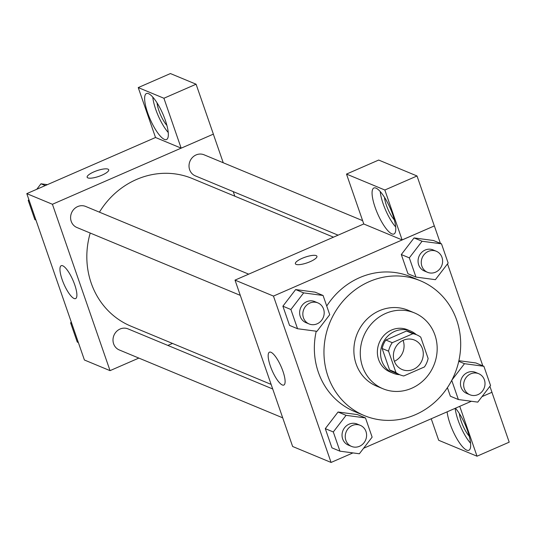 <?xml version="1.0" encoding="UTF-8"?>
<svg xmlns="http://www.w3.org/2000/svg" width="536" height="536" viewBox="0 0 536 536"><rect width="100%" height="100%" fill="white"/><g stroke="black" fill="none" stroke-linecap="round" stroke-linejoin="round"><path stroke-width="0.8" d="M403.079 340.367A15.973 14.774 -67.4 0 1 394.382 361.298M403.3 340.266A15.973 14.774 -67.4 0 1 414.469 340.072A15.973 14.774 -67.4 0 1 421.979 360.487A15.973 14.774 -67.4 0 1 402.214 369.572A15.973 14.774 -67.4 0 1 393.397 355.08A15.973 14.774 -67.4 0 1 403.3 340.266M388.553 351.167L395.943 372.513A21.681 20.053 -67.4 0 0 400.024 374.845A21.681 20.053 -67.4 0 0 403.782 375.964L424.418 366.959A21.681 20.053 -67.4 0 0 428.123 358.477L420.733 337.137A21.681 20.053 -67.4 0 0 416.66 334.799A21.681 20.053 -67.4 0 0 412.901 333.687L392.258 342.685A21.681 20.053 -67.4 0 0 388.553 351.167L382.148 348.507L389.538 369.847L395.943 372.513M412.901 333.687L406.489 331.027L385.853 340.025L392.258 342.685M406.489 331.027A21.681 20.053 -67.4 0 1 410.248 332.139L416.66 334.799M400.024 374.845L393.618 372.185A21.681 20.053 -67.4 0 1 389.538 369.847M382.148 348.507A21.681 20.053 -67.4 0 1 385.853 340.025M416.311 334.658A22.814 21.105 112.6 0 0 410.683 331.094A22.814 21.105 112.6 0 0 382.443 344.065A22.814 21.105 112.6 0 0 393.183 373.23A22.814 21.105 112.6 0 0 399.675 374.704M393.183 373.23L389.98 371.904A22.814 21.105 -67.4 0 1 377.384 351.194A22.814 21.105 -67.4 0 1 391.528 330.035A22.814 21.105 -67.4 0 1 407.481 329.761L410.683 331.094M434.93 335.047A41.064 37.982 112.6 0 0 414.482 312.91A41.064 37.982 112.6 0 0 363.649 336.26A41.064 37.982 112.6 0 0 382.979 388.754A41.064 37.982 112.6 0 0 424.834 379.093A41.064 37.982 112.6 0 0 434.93 335.047M414.482 312.91L408.077 310.244A41.064 37.982 112.6 0 0 357.244 333.6A41.064 37.982 112.6 0 0 376.573 386.094L382.979 388.754M456.685 320.106A73.003 67.529 112.6 0 0 420.325 280.75A73.003 67.529 112.6 0 0 329.962 322.27A73.003 67.529 112.6 0 0 364.319 415.594A73.003 67.529 112.6 0 0 438.736 398.409A73.003 67.529 112.6 0 0 456.685 320.106M364.319 415.594L354.711 411.601A73.003 67.529 -67.4 0 1 316.24 331.215M326.732 306.056A73.003 67.529 -67.4 0 1 359.669 277.628A73.003 67.529 -67.4 0 1 410.717 276.757L420.325 280.75M482.005 396.627L491.968 392.285L489.911 386.335M482.809 365.833L447.506 263.88M440.404 243.384L434.354 225.911L273.461 296.08L331.074 462.447L352.949 452.907M363.582 448.27L471.372 401.263M441.497 243.833L433.483 240.51L414.067 237.924L401.303 254.546L407.956 273.755L415.97 277.079L435.386 279.671L448.15 263.049L441.497 243.833L422.08 241.247L409.316 257.87L415.97 277.079M475.888 362.959L458.89 360.695L475.888 362.959L483.894 366.289L464.478 363.696L451.861 380.131M450.361 396.205L447.406 387.669L450.361 396.205L458.367 399.534L477.784 402.121L490.547 385.498L483.894 366.289M365.478 417.933L357.465 414.603L338.049 412.017L325.285 428.639L331.938 447.848L339.951 451.178L359.368 453.764L372.131 437.142L365.478 417.933L346.062 415.34L333.298 431.962L339.951 451.178M323.074 295.477L315.067 292.154L295.651 289.567L282.887 306.19L289.541 325.399L297.547 328.722L316.964 331.315L329.727 314.692L323.074 295.477L303.657 292.89L290.894 309.513L297.547 328.722M363.777 223.961L235.016 280.114L292.629 446.481L331.074 462.447M455.459 408.204A25.098 6.874 66.4 0 1 467.627 430.937A25.098 6.874 66.4 0 1 468.853 450.28A25.098 6.874 66.4 0 1 456.471 437.979A25.098 6.874 66.4 0 1 447.125 411.836M459.747 406.335L477.02 456.203L438.683 440.284L431.232 418.77M455.171 408.332A25.098 6.874 -113.6 0 0 470.568 443.232M469.235 436.17A15.973 4.375 66.4 0 1 459.386 413.598M477.02 456.203L509.2 442.173L491.927 392.298M282.934 371.234A17.943 4.918 66.4 0 1 283.812 385.069A17.943 4.918 66.4 0 1 272.134 370.584A17.943 4.918 66.4 0 1 269.467 352.172A17.943 4.918 66.4 0 1 282.934 371.234M235.016 280.114L273.461 296.08M316.937 256.268A11.41 3.008 -19.1 0 0 316.213 255.618A11.41 3.008 160.9 0 1 316.93 256.268A11.41 3.008 160.9 0 1 307.135 262.841A11.41 3.008 160.9 0 1 295.376 263.732A11.41 3.008 160.9 0 1 303.631 257.722A11.41 3.008 160.9 0 1 316.213 255.612A11.41 3.008 -19.1 0 0 303.644 257.729A11.41 3.008 -19.1 0 0 295.376 263.732M402.127 239.92L384.841 190.012L346.504 174.086L363.79 224.001L402.127 239.92L434.354 225.911M392.734 214.655A25.098 6.874 66.4 0 1 393.953 233.998A25.098 6.874 66.4 0 1 377.625 213.743A25.098 6.874 66.4 0 1 373.894 187.989A25.098 6.874 66.4 0 1 392.734 214.655M380.225 191.533A25.098 6.874 -113.6 0 0 395.668 226.949M394.335 219.887A15.973 4.375 66.4 0 1 384.493 197.315M346.504 174.086L378.684 160.05L417.021 175.975L384.841 190.012M434.307 225.891L417.021 175.975M99.428 212.162A79.944 73.941 -67.4 0 1 136.446 179.506A79.944 73.941 -67.4 0 1 192.344 178.548L333.486 237.173M271.129 384.399L131.019 326.203A79.944 73.941 -67.4 0 1 90.222 233.039M248.684 274.151L85.646 206.44A11.41 10.553 112.6 0 0 71.529 212.926A11.41 10.553 112.6 0 0 76.896 227.505L240.302 295.376M338.089 235.163L195.312 175.862A11.41 10.553 -67.4 0 1 189.02 165.51A11.41 10.553 -67.4 0 1 196.089 154.931A11.41 10.553 -67.4 0 1 204.069 154.797L362.631 220.651M282.707 417.832L119.3 349.961A11.41 10.553 -67.4 0 1 113.002 339.603A11.41 10.553 -67.4 0 1 120.071 329.024A11.41 10.553 -67.4 0 1 128.05 328.89L272.717 388.975M213.335 134.141L223.244 162.763M233.24 191.613L234.822 196.189M181.148 148.137L163.916 98.249L138.234 87.582L155.52 137.497L181.148 148.137L52.428 204.276L110.041 370.644L138.851 358.082M167.869 345.425L172.471 343.422M163.916 98.249L196.089 84.212L170.415 73.553L138.234 87.582M196.089 84.212L213.375 134.127L181.195 148.164M166.897 125.424A15.973 4.375 66.4 0 1 157.055 102.852M152.787 97.07A25.098 6.874 -113.6 0 0 168.23 132.486M165.296 120.191A25.098 6.874 66.4 0 1 166.515 139.534A25.098 6.874 66.4 0 1 150.187 119.28A25.098 6.874 66.4 0 1 146.455 93.525A25.098 6.874 66.4 0 1 165.296 120.191M155.52 137.497L26.8 193.63L84.413 360.004L110.041 370.644M74.082 298.498A17.943 4.918 66.4 0 1 62.967 281.809A17.943 4.918 66.4 0 1 61.245 265.689A17.943 4.918 66.4 0 1 72.923 280.174A17.943 4.918 66.4 0 1 75.589 298.586A17.943 4.918 66.4 0 1 74.082 298.498M26.8 193.63L52.428 204.276M108.714 169.791A11.41 3.008 -19.1 0 0 107.991 169.142A11.41 3.008 160.9 0 1 108.714 169.785A11.41 3.008 160.9 0 1 98.919 176.357A11.41 3.008 160.9 0 1 87.154 177.249A11.41 3.008 160.9 0 1 95.415 171.245A11.41 3.008 160.9 0 1 107.991 169.135A11.41 3.008 -19.1 0 0 95.421 171.245A11.41 3.008 -19.1 0 0 87.16 177.255M28.857 199.58L28.22 200.417L34.873 219.626L35.959 220.075M47.396 184.645L40.984 183.794L36.763 189.282M40.984 183.794L45.272 185.577M28.22 200.417L29.306 200.866M71.261 322.029L70.618 322.866L77.271 342.075L78.363 342.524M70.618 322.866L71.71 323.315M155.447 137.296L155.185 137.638M309.138 323.965L305.935 322.639A11.41 10.553 -67.4 0 1 299.637 312.287A11.41 10.553 -67.4 0 1 306.713 301.701A11.41 10.553 -67.4 0 1 314.686 301.567L317.888 302.9A11.41 10.553 -67.4 0 1 323.255 317.48A11.41 10.553 -67.4 0 1 309.138 323.965A11.41 10.553 -67.4 0 1 302.84 313.614A11.41 10.553 -67.4 0 1 309.915 303.034A11.41 10.553 -67.4 0 1 317.888 302.9M315.067 292.154L295.651 289.567L303.657 292.89M295.651 289.567L282.887 306.19L290.894 309.513M282.887 306.19L289.541 325.399M351.542 446.421L348.34 445.088A11.41 10.553 -67.4 0 1 342.042 434.736A11.41 10.553 -67.4 0 1 349.11 424.157A11.41 10.553 -67.4 0 1 357.09 424.016L360.293 425.35A11.41 10.553 -67.4 0 1 365.659 439.929A11.41 10.553 -67.4 0 1 351.542 446.421A11.41 10.553 -67.4 0 1 345.244 436.063A11.41 10.553 -67.4 0 1 352.313 425.483A11.41 10.553 -67.4 0 1 360.293 425.35M357.465 414.603L338.049 412.017L346.062 415.34M338.049 412.017L325.285 428.639L333.298 431.962M325.285 428.639L331.938 447.848M427.56 272.322L424.358 270.995A11.41 10.553 -67.4 0 1 418.06 260.643A11.41 10.553 -67.4 0 1 425.128 250.057A11.41 10.553 -67.4 0 1 433.108 249.923L436.311 251.257A11.41 10.553 -67.4 0 1 441.677 265.836A11.41 10.553 -67.4 0 1 427.56 272.322A11.41 10.553 -67.4 0 1 421.263 261.97A11.41 10.553 -67.4 0 1 428.331 251.391A11.41 10.553 -67.4 0 1 436.311 251.257M433.483 240.51L414.067 237.924L422.08 241.247M414.067 237.924L401.303 254.546L409.316 257.87M401.303 254.546L407.956 273.755M451.734 380.372L458.367 399.534M469.958 394.777L466.756 393.444A11.41 10.553 -67.4 0 1 460.458 383.093A11.41 10.553 -67.4 0 1 467.533 372.513A11.41 10.553 -67.4 0 1 475.506 372.373L478.715 373.706A11.41 10.553 -67.4 0 1 484.082 388.285A11.41 10.553 -67.4 0 1 469.958 394.777A11.41 10.553 -67.4 0 1 463.66 384.419A11.41 10.553 -67.4 0 1 470.735 373.84A11.41 10.553 -67.4 0 1 478.715 373.706M458.749 361.318L464.478 363.696"/></g></svg>
